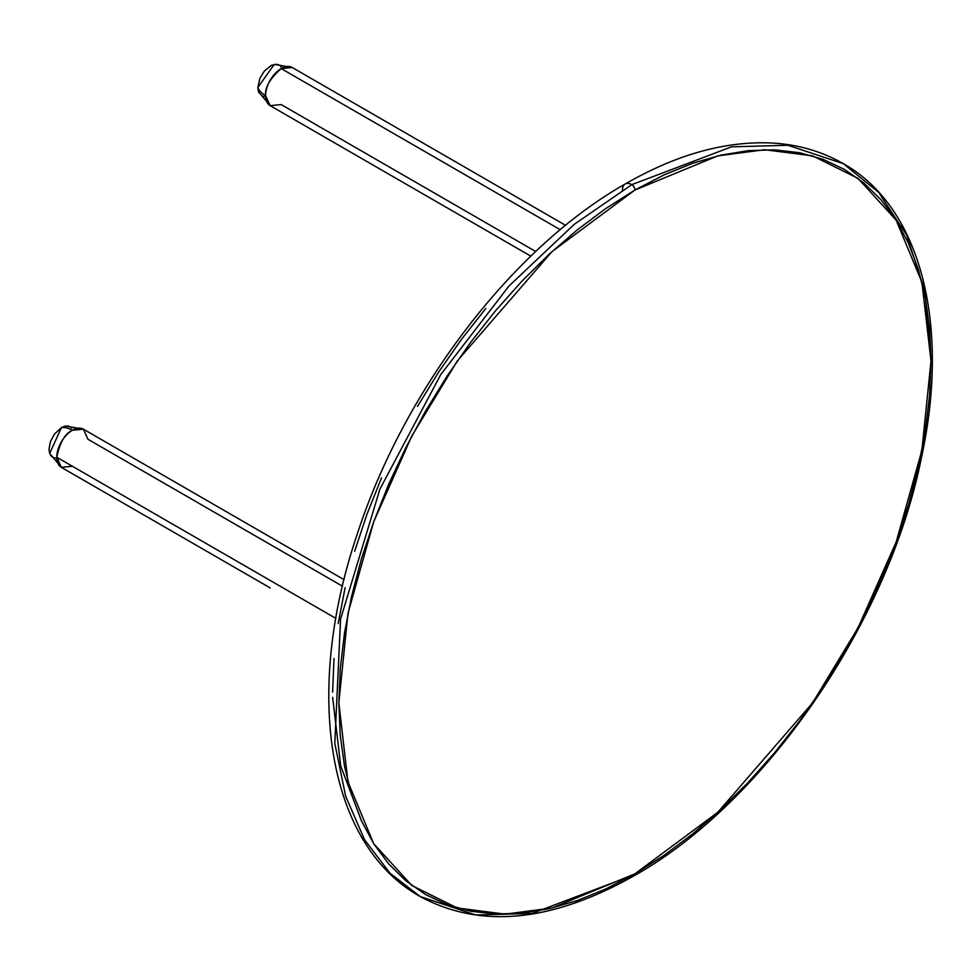 <?xml version="1.0" encoding="UTF-8"?>
<svg xmlns="http://www.w3.org/2000/svg" width="980" height="980" viewBox="0 0 980 980"><rect width="100%" height="100%" fill="white"/><g stroke="black" fill="none" stroke-linecap="round" stroke-linejoin="round"><path stroke-width="1.47" d="M332.649 697.405L340.709 765.968L361.767 821.522M420.249 896.565C480.445 929.052 551.703 922.143 634.011 875.826A4.41 2.548 -120 0 0 634.918 873.817A4.41 2.548 60 0 1 634.011 875.826A4.41 2.548 60 0 1 631.806 875.618L532.079 913.433L475.729 914.989L420.249 896.565L390.04 873.241L364.548 839.738L345.622 796.115L334.805 743.367L340.575 619.115L379.885 489.192L440.755 374.556L508.975 286.025L574.329 224.273L631.806 184.644A13.218 7.632 -120 0 0 625.191 183.995A13.218 7.632 60 0 1 631.806 184.644L574.329 224.273L508.975 286.025L440.755 374.556L379.885 489.192L340.575 619.115L334.805 743.367L345.622 796.115L364.548 839.738L390.04 873.241L420.249 896.565C326.72 844.417 303.494 692.137 357.259 534.088C404.14 389.562 512.246 247.879 625.191 183.995C676.812 154.276 726.045 140.63 772.902 143.068C798.688 144.66 822.183 151.533 843.364 163.697L787.883 145.273L731.533 146.829L631.806 184.644A4.41 2.548 60 0 1 634.918 190.047A4.41 2.548 -120 0 0 631.806 184.644L731.533 146.829L787.883 145.273L843.364 163.697L878.533 192.264L906.684 235.004L924.887 291.44L931 359.195M634.918 873.817L552.022 907.995L505.178 914.144L457.28 907.995L411.845 885.516L373.674 843.645L347.949 781.77L338.847 702.868L347.949 613.456L373.674 521.875L411.845 435.916L457.28 360.983L552.022 251.591L634.918 190.047L605.897 208.446L577.159 229.969L548.971 254.384L521.617 281.493L495.353 310.991L470.425 342.632L447.088 376.099L425.565 411.049L406.051 447.174L388.741 484.12L373.809 521.519L361.387 559.029L351.599 596.269L344.531 632.884L340.268 668.532L338.847 702.868L340.268 735.551L344.531 766.287L351.599 794.755L361.387 820.689L373.809 843.841L388.741 864.005L406.051 880.959L425.565 894.544L447.088 904.65L470.425 911.167L495.353 914.022L521.617 913.201L548.971 908.717L577.159 900.596L605.897 888.921L634.918 873.817L663.938 855.418L692.689 833.894L720.864 809.468L748.23 782.371L774.494 752.861L799.411 721.231L822.747 687.764L844.282 652.803L863.797 616.677L881.106 579.744L896.039 542.332L908.46 504.835L918.248 467.595L925.316 430.98L929.579 395.32L931 360.995L929.579 328.3L925.316 297.577L918.248 269.108L908.46 243.175L896.039 220.01L881.106 199.859L863.797 182.905L844.282 169.307L822.747 159.213L799.411 152.696L774.494 149.842L748.23 150.651L720.864 155.146L692.689 163.268L663.938 174.942L634.918 190.047L717.826 155.857L764.67 149.72L812.567 155.857L857.99 178.336L896.173 220.218L921.886 282.093L931 360.995L921.886 450.408L896.173 541.989L857.99 627.935L812.567 702.868L717.826 812.273L634.918 873.817M262.371 95.979L258.757 92.451L257.814 87.49A29.204 16.856 0 0 0 265.605 95.587C264.723 87.588 269.917 78.596 281.187 68.588L560.266 229.724L281.187 68.588A22.038 12.728 120 0 0 265.605 95.587A22.038 12.728 120 0 0 270.174 105.669L265.605 95.587A29.204 16.856 180 0 1 257.814 87.49L258.487 91.765L270.174 105.669L530.829 256.16M344.054 579.658L83.398 429.179L65.501 426.006L61.471 427.562A29.204 16.856 60 0 1 72.373 430.269L83.398 429.179L87.955 439.261L342.473 586.199M535.705 251.517L281.187 104.578L270.174 105.669M56.791 457.256A22.038 12.728 120 0 0 61.36 467.35L56.791 457.256L335.871 618.38L56.791 457.256C59.817 442.495 65.011 433.491 72.373 430.269A22.038 12.728 120 0 0 56.791 457.256M83.398 429.179A22.038 12.728 120 0 0 72.373 430.269A29.204 16.856 -120 0 0 61.471 427.562L67.338 425.871M265.507 96.346L263.351 96.261M565.595 225.339L292.212 67.498A22.038 12.728 120 0 0 281.187 68.588L292.212 67.498L274.314 64.337L257.814 87.49L259.908 78.278L264.404 70.989L271.497 65.256L277.205 64.325M278.185 64.594L279.913 65.587M280.648 66.309L281.799 68.135M68.392 425.994L71.834 427.978M56.693 458.015L54.537 457.93M53.557 457.66L51.83 456.656M51.107 455.945L49.539 453.03L49 449.159L50.47 441.527L54.537 433.993L61.471 427.562L49.674 453.434L61.36 467.35L270.174 587.902M72.373 466.26L61.36 467.35M485.823 308.455L461.421 339.423L438.575 372.18L417.505 406.406M381.465 477.934L366.839 514.549L354.674 551.262M345.095 587.718L338.186 623.562M334.009 658.462L332.612 692.076M622.459 190.047A13.218 7.632 60 0 1 625.191 183.995M530.817 256.16L478.987 226.233M634.011 875.826C764.829 802.681 888.468 622.68 921.408 457.77C950.588 323.706 920.404 206.756 843.364 163.697"/></g></svg>
